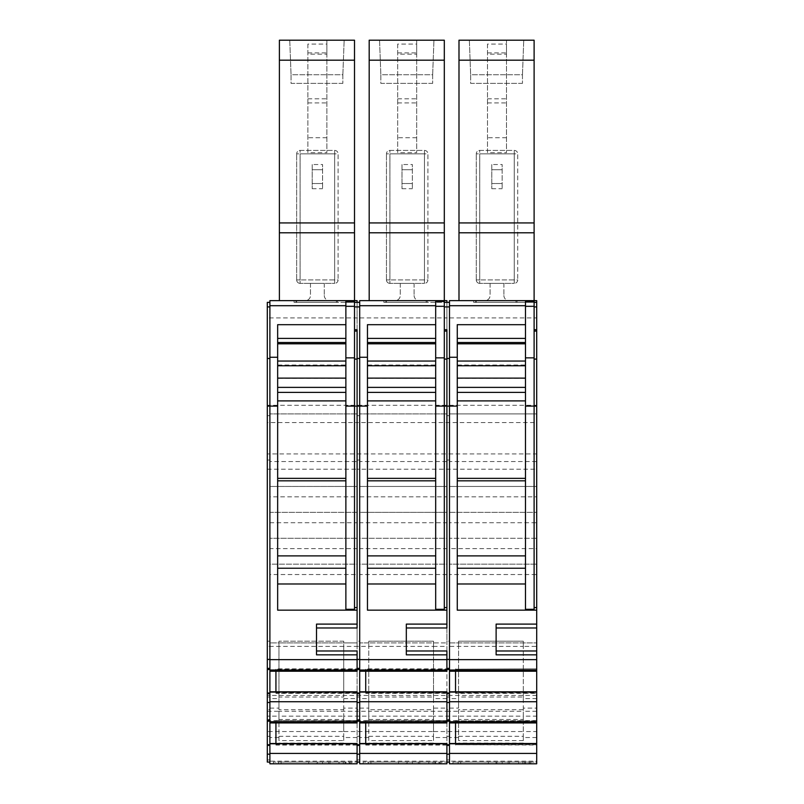 <?xml version="1.0" encoding="UTF-8"?>
<svg xmlns="http://www.w3.org/2000/svg" width="804" height="804" viewBox="0 0 804 804"><rect width="100%" height="100%" fill="white"/><g stroke="black" fill="none" stroke-linecap="round" stroke-linejoin="round"><path stroke-width="0.6" stroke-dasharray="4.02 3.01" d="M351.167 763.8L350.232 763.8L351.167 763.8L351.167 762.071L350.232 762.071L351.167 762.071M345.871 365.026L345.871 378.312L345.871 361.046L345.871 365.026L277.661 365.026L277.661 378.312L277.661 361.046L277.661 610.166L357.097 610.166L357.097 607.583L354.514 607.583L354.514 609.301L345.871 609.301L345.871 568.217L277.661 568.217M357.097 671.229L269.893 670.958M357.097 670.958L357.097 669.179L275.933 669.179L275.933 693.36L357.097 693.36L357.097 691.802M275.933 669.179L275.933 671.229M275.933 720.876L275.933 722.665L357.097 722.665L357.097 720.876L275.933 720.555L275.933 745.057L357.097 745.057L357.097 743.509M440.964 763.8L440.039 763.8L440.964 763.8L440.964 762.071L440.039 762.071L440.964 762.071M435.678 365.026L435.678 378.312L435.678 361.046L435.678 365.026L367.458 365.026L367.458 378.312L367.458 361.046L367.458 610.166L446.903 610.166L446.903 607.583L444.31 607.583L444.31 609.301L435.678 609.301L435.678 568.217L367.458 568.217M446.903 671.229L359.689 670.958M446.903 670.958L446.903 669.179L365.73 669.179L365.73 693.36L446.903 693.36L446.903 691.802M365.73 669.179L365.73 671.229M365.73 720.876L365.73 722.665L446.903 722.665L446.903 720.876L365.73 720.555L365.73 745.057L446.903 745.057L446.903 743.509M530.761 763.8L529.836 763.8L530.761 763.8L530.761 762.071L529.836 762.071L530.761 762.071M525.474 365.026L525.474 378.312L525.474 361.046L525.474 365.026L457.265 365.026L457.265 378.312L457.265 361.046L457.265 610.166L536.7 610.166M536.7 668.848L455.536 669.179L536.7 668.848L536.7 671.229L449.486 670.958M536.7 670.958L536.7 669.179M455.536 669.179L455.536 671.229M455.536 722.937L536.7 722.665L536.7 720.876L455.536 720.876L455.536 722.665L449.486 722.665M446.903 329.73L446.903 607.583M455.536 691.802L455.536 693.36L536.7 693.36L536.7 691.802L536.7 693.36M455.536 720.876L536.7 720.555L536.7 722.665M455.536 668.848L455.536 693.028L536.7 693.028M536.7 607.583L534.107 607.583L534.107 609.301L525.474 609.301L525.474 301.5L534.107 301.5M514.248 150.398A3.457 3.457 0 0 1 517.706 153.845A3.457 3.457 -0 0 0 514.248 150.398L479.717 150.398A3.457 3.457 -90 0 0 476.259 153.845A3.457 3.457 0 0 1 479.717 150.398L514.248 150.398L514.248 153.845L517.706 153.845L517.706 279.913L517.706 153.845L514.248 153.845L514.248 150.398M536.7 744.725L455.536 744.725L536.7 745.057L536.7 743.509L536.7 745.057M455.536 720.555L455.536 744.725M458.561 719.479L458.561 709.691L523.314 709.691L523.314 740.584L458.561 740.584L458.561 719.479L523.314 719.479M476.259 279.913L476.259 153.845L476.259 279.913A3.457 3.457 0 0 0 479.717 283.37A3.457 3.457 0 0 1 476.259 279.913L479.717 279.913L479.717 150.398L479.717 153.845L476.259 153.845L514.248 153.845L514.248 279.913L514.248 153.845L479.717 153.845L479.717 279.913L476.259 279.913M525.474 568.217L457.265 568.217M457.265 365.026L457.265 361.046L525.474 361.046M449.486 512.359L536.7 512.359L536.7 522.721L449.486 522.721L449.486 512.359L536.7 512.359L536.7 496.822L449.486 496.822L449.486 512.359M457.265 324.685L457.265 361.046M522.459 83.375L470.641 83.375L470.641 74.742L522.459 74.742L522.459 83.375L470.641 83.375L470.641 74.742L522.459 74.742L522.459 83.375M455.536 743.509L455.536 745.057M523.314 709.691L523.314 697.028L458.561 697.028L458.561 709.691M449.486 522.721L449.486 538.268L536.7 538.268L536.7 522.721M449.486 496.822L449.486 486.46L536.7 486.46L536.7 496.822M517.706 279.913A3.457 3.457 0 0 1 514.248 283.37A3.457 3.457 0 0 0 517.706 279.913L514.248 279.913L514.248 283.37L479.717 283.37L514.248 283.37L514.248 279.913L479.717 279.913L479.717 283.37L479.717 279.913L517.706 279.913M496.118 654.848L496.118 624.105M506.48 54.18L506.48 44.079L487.485 44.079L487.485 152.67L506.48 152.67L506.48 54.18L487.485 54.18M491.797 164.539L491.797 188.719L491.797 169.724L502.158 169.724L502.158 164.539L491.797 164.539L491.797 169.724L502.158 169.724L502.158 183.533L491.797 183.533L502.158 183.533L502.158 188.719L502.158 164.539M449.486 460.039L446.903 460.039L446.903 413.929L359.689 413.929L359.689 469.194L359.689 405.296L359.689 413.929L446.903 413.929L446.903 317.912L449.486 317.912L449.486 300.636L536.7 300.636L536.7 317.912L449.486 317.912L449.486 469.194L449.486 302.364L449.486 762.071L449.486 731.529L449.486 761.157L536.7 761.157L536.7 698.606L523.314 698.606L523.314 646.366L523.314 697.028M458.561 697.028L458.561 646.366L458.561 698.606L449.486 698.606L449.486 711.269L449.486 641.19L446.903 641.19L446.903 646.366L446.903 574.538L359.689 574.538L359.689 642.919L368.755 642.919L368.755 641.19L368.755 695.44L368.755 642.919L433.517 642.919L433.517 646.366L433.517 641.19L368.755 641.19L433.517 641.19L433.517 642.919L446.903 642.919L359.689 642.919L359.689 646.366L359.689 641.19L357.097 641.19L357.097 646.366L357.097 574.538L269.893 574.538L269.893 642.919L278.958 642.919L278.958 641.19L278.958 695.44L278.958 642.919L343.72 642.919L343.72 646.366L343.72 641.19L278.958 641.19L343.72 641.19L343.72 642.919L357.097 642.919L269.893 642.919L269.893 646.366L269.893 641.19L267.3 641.19L267.3 469.194L269.893 469.194L269.893 486.46L357.097 486.46L357.097 496.822L269.893 496.822L269.893 512.359L357.097 512.359L357.097 522.721L269.893 522.721L269.893 512.359L357.097 512.359L357.097 496.822M449.486 697.028L446.903 697.028L446.903 646.366L523.314 646.366L523.314 641.19L458.561 641.19L458.561 646.366L458.561 641.19L523.314 641.19L523.314 646.366L536.7 646.366L536.7 574.538L449.486 574.538L449.486 642.919L536.7 642.919L449.486 642.919L449.486 698.606M536.7 538.268L536.7 548.629L449.486 548.629L449.486 538.268L536.7 538.268M446.903 460.039L446.903 641.19L449.486 641.19L449.486 469.194L449.486 486.46L536.7 486.46L536.7 461.556L449.486 461.556M487.485 44.079L487.485 152.67M525.474 301.5L525.474 300.636L525.474 302.364L534.107 302.364L534.107 300.636L458.994 300.636L458.994 232.798L534.107 232.798L534.107 40.2L506.48 40.2L506.48 44.079M458.994 232.798L458.994 40.2L506.48 40.2L506.48 152.67M522.459 74.742L523.746 40.2L522.459 74.742M469.355 40.2L470.641 74.742L469.355 40.2L523.746 40.2L469.355 40.2M518.62 762.071L496.008 762.071L518.62 762.071L518.62 763.8L496.008 763.8L524.6 763.8L518.62 763.8L518.62 762.071M522.881 762.071L458.129 762.071L525.474 762.071L522.881 762.071L522.881 763.8L525.474 763.8L525.474 762.071L525.474 763.8L522.881 763.8L522.881 762.071L522.881 763.8L460.712 763.8L460.712 762.071L460.712 763.8L458.129 763.8L458.129 762.071L458.129 763.8L460.712 763.8L460.712 762.071L460.712 763.8L522.881 763.8L522.881 762.071M536.7 761.157L536.7 763.8L536.7 762.071L452.943 762.071L529.806 762.071L528.178 763.8L496.008 763.8L496.008 762.071M449.486 761.157L449.486 763.8L494.842 763.8L452.943 763.8L452.943 762.071L452.943 763.8L536.7 763.8L536.7 762.071L529.806 762.071L528.178 763.8L499.113 763.8M449.486 548.629L449.486 564.177L536.7 564.177L536.7 548.629M490.078 283.37L490.078 295.46L490.078 283.37L503.887 283.37L490.078 283.37M503.887 283.37L503.887 295.46L503.887 283.37M536.7 461.556L536.7 453.928L446.903 453.928L446.903 415.658L449.486 415.658L446.903 415.658L446.903 302.364L435.678 302.364L444.31 302.364L444.31 607.583M449.486 302.364L446.903 302.364M446.903 627.974L446.903 610.166M406.321 654.848L406.321 624.105M446.903 669.179L446.903 650.979M449.486 668.848L365.73 668.848M446.903 693.028L365.73 693.028M446.903 720.876L446.903 693.36M449.486 720.555L365.73 720.555M446.903 744.725L365.73 744.725M449.486 762.071L440.009 762.071L446.903 762.071L446.903 745.057M409.316 763.8L438.371 763.8L440.009 762.071L363.147 762.071L440.009 762.071L438.371 763.8L406.211 763.8L407.136 763.8L406.211 763.8L406.211 762.071L407.136 762.071L406.211 762.071M446.903 762.071L446.903 709.691L449.486 709.691M458.561 740.584L458.561 720.625L449.486 720.625L449.486 731.529L449.486 719.479L446.903 719.479M449.486 719.479L449.486 720.625M446.903 697.028L446.903 709.691M458.561 720.625L458.561 698.606M534.107 222.929L458.994 222.929M458.994 60.179L487.485 60.179M534.107 60.179L506.48 60.179M529.836 763.8L524.6 763.8L529.836 763.8L529.836 762.071L529.836 763.8M488.35 762.071L488.35 763.8M509.585 762.071L509.585 763.8M536.7 737.529L523.314 737.529L523.314 740.584M523.314 743.077L458.561 743.077M523.314 698.606L523.314 708.103L536.7 708.103M536.7 711.269L523.314 711.269L523.314 708.103M359.689 460.039L357.097 460.039L357.097 413.929L269.893 413.929L269.893 469.194L269.893 405.296L269.893 413.929L357.097 413.929L357.097 317.912L359.689 317.912L359.689 300.636L446.903 300.636L446.903 317.912L359.689 317.912L359.689 405.296L359.689 302.364L359.689 762.071L359.689 731.529L359.689 761.157L446.903 761.157L446.903 711.269L523.314 711.269L523.314 716.143L536.7 716.143M536.7 720.625L523.314 720.625L523.314 716.143L433.517 716.143L433.517 740.584L368.755 740.584L368.755 719.479L433.517 719.479M523.314 720.625L523.314 731.529L536.7 731.529M523.314 737.529L523.314 731.529L433.517 731.529L433.517 708.103L446.903 708.103L446.903 646.366L433.517 646.366L433.517 697.028L368.755 697.028L368.755 709.691L433.517 709.691L433.517 716.143L368.755 716.143L368.755 709.691M449.486 574.538L449.486 564.177L536.7 564.177L536.7 574.538M267.3 317.912L267.3 302.364L269.893 302.364L269.893 317.912L269.893 300.636L357.097 300.636L357.097 317.912L267.3 317.912L267.3 405.296L269.893 405.296L269.893 317.912L269.893 405.296L536.7 405.296L536.7 413.929L449.486 413.929L536.7 413.929L536.7 422.562L357.097 422.562L357.097 415.658L359.689 415.658L357.097 415.658L357.097 302.364L345.871 302.364L354.514 302.364L354.514 607.583M503.887 295.46A5.186 5.186 0 0 0 509.073 300.636L484.892 300.636A5.186 5.186 0 0 0 490.078 295.46A5.186 5.186 0 0 1 484.892 300.636L509.073 300.636A5.186 5.186 0 0 1 503.887 295.46M458.994 300.636L525.474 300.636L525.474 302.364L525.474 300.636L525.474 302.364L473.667 302.364L536.7 302.364M525.474 300.636L473.667 300.636L473.667 302.364L473.667 300.636L534.107 300.636L534.107 232.798M534.107 302.364L534.107 607.583M536.7 698.606L536.7 646.366M536.7 453.928L536.7 422.562M536.7 405.296L536.7 317.912M446.903 761.157L446.903 763.8L363.147 763.8L363.147 762.071L363.147 763.8L405.045 763.8L359.689 763.8L359.689 761.157M368.755 719.479L368.755 711.269L446.903 711.269L446.903 708.103M359.689 574.538L359.689 564.177L446.903 564.177L446.903 548.629L359.689 548.629L359.689 564.177L446.903 564.177L446.903 574.538M359.689 548.629L359.689 538.268L446.903 538.268L446.903 522.721L359.689 522.721L359.689 538.268L446.903 538.268L446.903 548.629M359.689 522.721L359.689 512.359L446.903 512.359L446.903 522.721M446.903 512.359L446.903 496.822L359.689 496.822L359.689 512.359L446.903 512.359M359.689 496.822L359.689 486.46L446.903 486.46L446.903 496.822M357.097 460.039L357.097 641.19L359.689 641.19L359.689 469.194L359.689 486.46L446.903 486.46L446.903 461.556L359.689 461.556M269.893 460.039L267.3 460.039L267.3 453.928L446.903 453.928L446.903 461.556M357.097 329.73L357.097 607.583M365.73 691.802L365.73 693.36M359.689 722.665L365.73 722.937M435.678 568.217L435.678 301.5L444.31 301.5M424.452 150.398A3.457 3.457 0 0 1 427.909 153.845A3.457 3.457 -0 0 0 424.452 150.398L389.91 150.398A3.457 3.457 -90 0 0 386.453 153.845A3.457 3.457 0 0 1 389.91 150.398L424.452 150.398L424.452 153.845L427.909 153.845L427.909 279.913L427.909 153.845L424.452 153.845L424.452 150.398M386.453 279.913L386.453 153.845L386.453 279.913A3.457 3.457 0 0 0 389.91 283.37A3.457 3.457 0 0 1 386.453 279.913L389.91 279.913L389.91 150.398L389.91 153.845L386.453 153.845L424.452 153.845L424.452 279.913L424.452 153.845L389.91 153.845L389.91 279.913L386.453 279.913M367.458 365.026L367.458 361.046L435.678 361.046M367.458 324.685L367.458 361.046M432.652 83.375L380.845 83.375L380.845 74.742L432.652 74.742L432.652 83.375L380.845 83.375L380.845 74.742L432.652 74.742L432.652 83.375M365.73 743.509L365.73 745.057M433.517 709.691L433.517 697.028M427.909 279.913A3.457 3.457 0 0 1 424.452 283.37A3.457 3.457 0 0 0 427.909 279.913L424.452 279.913L424.452 283.37L389.91 283.37L424.452 283.37L424.452 279.913L389.91 279.913L389.91 283.37L389.91 279.913L427.909 279.913M416.683 54.18L416.683 44.079L397.678 44.079L397.678 152.67L416.683 152.67L416.683 54.18L397.678 54.18M402 164.539L402 188.719L402 169.724L412.362 169.724L412.362 164.539L402 164.539L402 169.724L412.362 169.724L412.362 183.533L402 183.533L412.362 183.533L412.362 188.719L412.362 164.539M368.755 697.028L368.755 695.44L368.755 698.606L359.689 698.606L359.689 711.269L359.689 646.366L359.689 698.606M397.678 44.079L397.678 152.67M444.31 302.364L444.31 300.636L369.187 300.636L369.187 232.798L444.31 232.798L444.31 40.2L416.683 40.2L416.683 44.079M369.187 232.798L369.187 40.2L416.683 40.2L416.683 152.67M432.652 74.742L433.949 40.2L432.652 74.742M379.548 40.2L380.845 74.742L379.548 40.2L433.949 40.2L379.548 40.2M428.823 762.071L407.136 762.071L428.823 762.071L428.823 763.8L407.136 763.8L434.803 763.8L428.823 763.8L428.823 762.071M433.085 762.071L368.322 762.071L435.678 762.071L433.085 762.071L433.085 763.8L435.678 763.8L435.678 762.071L435.678 763.8L433.085 763.8L433.085 762.071L433.085 763.8L370.915 763.8L370.915 762.071L370.915 763.8L368.322 763.8L368.322 762.071L368.322 763.8L370.915 763.8L370.915 762.071L370.915 763.8L433.085 763.8L433.085 762.071M446.903 698.606L433.517 698.606L433.517 646.366L357.097 646.366L357.097 695.44L357.097 646.366L343.72 646.366L343.72 697.028L278.958 697.028L278.958 709.691L343.72 709.691L343.72 740.584L278.958 740.584L278.958 719.479L343.72 719.479M400.271 283.37L400.271 295.46L400.271 283.37L414.09 283.37L400.271 283.37M414.09 283.37L414.09 295.46L414.09 283.37M359.689 302.364L357.097 302.364M357.097 627.974L357.097 610.166M316.515 654.848L316.515 624.105M357.097 669.179L357.097 650.979M359.689 668.848L275.933 668.848M357.097 693.028L275.933 693.028M357.097 720.876L357.097 693.36M359.689 720.555L275.933 720.555M357.097 744.725L275.933 744.725M359.689 762.071L350.202 762.071L357.097 762.071L357.097 745.057M319.52 763.8L348.574 763.8L350.202 762.071L273.34 762.071L350.202 762.071L348.574 763.8L316.404 763.8L317.339 763.8L316.404 763.8L316.404 762.071L317.339 762.071L316.404 762.071M357.097 762.071L357.097 709.691L359.689 709.691M368.755 740.584L368.755 720.625L359.689 720.625L359.689 731.529L359.689 719.479L357.097 719.479M359.689 719.479L359.689 720.625M359.689 697.028L357.097 697.028L357.097 709.691M357.097 697.028L357.097 695.44L357.097 698.606L343.72 698.606L343.72 646.366L269.893 646.366L269.893 695.44L269.893 646.366L267.3 646.366L267.3 641.19L269.893 641.19L269.893 469.194L357.097 469.194L357.097 461.556L269.893 461.556M269.893 302.364L269.893 762.071L269.893 731.529L269.893 761.157L357.097 761.157L357.097 711.269L368.755 711.269L368.755 698.606M368.755 720.625L368.755 716.143L343.72 716.143L343.72 708.103L357.097 708.103L357.097 698.606M444.31 222.929L369.187 222.929M369.187 60.179L397.678 60.179M444.31 60.179L416.683 60.179M435.678 301.5L435.678 300.636L435.678 302.364L435.678 300.636L435.678 302.364L383.87 302.364L435.678 302.364L435.678 300.636L369.187 300.636M440.039 763.8L434.803 763.8L440.039 763.8L440.039 762.071L440.039 763.8M398.543 762.071L398.543 763.8M419.788 762.071L419.788 763.8M446.903 737.529L433.517 737.529L433.517 740.584M433.517 743.077L368.755 743.077M433.517 698.606L433.517 708.103M433.517 737.529L433.517 731.529L343.72 731.529L343.72 716.143L278.958 716.143L278.958 709.691M414.09 295.46A5.186 5.186 0 0 0 419.266 300.636L395.096 300.636A5.186 5.186 0 0 0 400.271 295.46A5.186 5.186 0 0 1 395.096 300.636L419.266 300.636A5.186 5.186 0 0 1 414.09 295.46M435.678 300.636L444.31 300.636L444.31 232.798M446.903 720.625L433.517 720.625M357.097 761.157L357.097 763.8L273.34 763.8L273.34 762.071L273.34 763.8L315.248 763.8L269.893 763.8L269.893 761.157M278.958 719.479L278.958 711.269L357.097 711.269L357.097 708.103M269.893 574.538L269.893 564.177L357.097 564.177L357.097 548.629L269.893 548.629L269.893 564.177L357.097 564.177L357.097 574.538M269.893 522.721L269.893 538.268L357.097 538.268L357.097 548.629M269.893 548.629L269.893 538.268L357.097 538.268L357.097 522.721M269.893 496.822L269.893 486.46L357.097 486.46L357.097 469.194L536.7 469.194M267.3 453.928L267.3 422.562L357.097 422.562L357.097 461.556M275.933 691.802L275.933 693.36M269.893 722.665L275.933 722.937M345.871 568.217L345.871 301.5L354.514 301.5M334.645 150.398A3.457 3.457 0 0 1 338.102 153.845A3.457 3.457 -0 0 0 334.645 150.398L300.113 150.398A3.457 3.457 -90 0 0 296.656 153.845A3.457 3.457 0 0 1 300.113 150.398L334.645 150.398L334.645 153.845L338.102 153.845L338.102 279.913L338.102 153.845L334.645 153.845L334.645 150.398M296.656 279.913L296.656 153.845L296.656 279.913A3.457 3.457 0 0 0 300.113 283.37A3.457 3.457 0 0 1 296.656 279.913L300.113 279.913L300.113 150.398L300.113 153.845L296.656 153.845L334.645 153.845L334.645 279.913L334.645 153.845L300.113 153.845L300.113 279.913L296.656 279.913M277.661 365.026L277.661 361.046L345.871 361.046M277.661 324.685L277.661 361.046M342.856 83.375L291.048 83.375L291.048 74.742L342.856 74.742L342.856 83.375L291.048 83.375L291.048 74.742L342.856 74.742L342.856 83.375M275.933 743.509L275.933 745.057M343.72 709.691L343.72 697.028M338.102 279.913A3.457 3.457 0 0 1 334.645 283.37A3.457 3.457 0 0 0 338.102 279.913L334.645 279.913L334.645 283.37L300.113 283.37L334.645 283.37L334.645 279.913L300.113 279.913L300.113 283.37L300.113 279.913L338.102 279.913M326.876 54.18L326.876 44.079L307.882 44.079L307.882 152.67L326.876 152.67L326.876 54.18L307.882 54.18M312.203 164.539L312.203 188.719L312.203 169.724L322.565 169.724L322.565 164.539L312.203 164.539L312.203 169.724L322.565 169.724L322.565 183.533L312.203 183.533L322.565 183.533L322.565 188.719L322.565 164.539M278.958 697.028L278.958 695.44L278.958 698.606L269.893 698.606L269.893 711.269L269.893 698.606M267.3 668.848L267.3 669.491L267.3 668.848L269.893 668.848M267.3 405.296L267.3 415.658L269.893 415.658L267.3 415.658L267.3 422.562M267.3 460.039L267.3 469.194M269.893 697.028L267.3 697.028L267.3 646.366M267.3 697.028L267.3 709.691L269.893 709.691M269.893 762.071L267.3 762.071L267.3 709.691M267.3 720.555L267.3 721.188L267.3 720.555L269.893 720.555M307.882 44.079L307.882 152.67M354.514 302.364L354.514 300.636L279.39 300.636L279.39 232.798L354.514 232.798L354.514 40.2L326.876 40.2L326.876 44.079M279.39 232.798L279.39 40.2L326.876 40.2L326.876 152.67M342.856 74.742L344.152 40.2L342.856 74.742M289.752 40.2L291.048 74.742L289.752 40.2L344.152 40.2L289.752 40.2M339.017 762.071L317.339 762.071L339.017 762.071L339.017 763.8L317.339 763.8L345.006 763.8L339.017 763.8L339.017 762.071M343.288 762.071L278.526 762.071L345.871 762.071L343.288 762.071L343.288 763.8L345.871 763.8L345.871 762.071L345.871 763.8L343.288 763.8L343.288 762.071L343.288 763.8L281.119 763.8L281.119 762.071L281.119 763.8L278.526 763.8L278.526 762.071L278.526 763.8L281.119 763.8L281.119 762.071L281.119 763.8L343.288 763.8L343.288 762.071M310.475 283.37L310.475 295.46L310.475 283.37L324.283 283.37L310.475 283.37M324.283 283.37L324.283 295.46L324.283 283.37M278.958 740.584L278.958 720.625L269.893 720.625L269.893 731.529L269.893 719.479L267.3 719.479M269.893 719.479L269.893 720.625M267.3 711.269L278.958 711.269L278.958 698.606M278.958 720.625L278.958 716.143L267.3 716.143M354.514 222.929L279.39 222.929M279.39 60.179L307.882 60.179M354.514 60.179L326.876 60.179M345.871 301.5L345.871 300.636L345.871 302.364L345.871 300.636L345.871 302.364L294.063 302.364L345.871 302.364L345.871 300.636L279.39 300.636M350.232 763.8L345.006 763.8L350.232 763.8L350.232 762.071L350.232 763.8M308.746 762.071L308.746 763.8M329.982 762.071L329.982 763.8M357.097 737.529L343.72 737.529L343.72 740.584M343.72 743.077L278.958 743.077M343.72 698.606L343.72 708.103M343.72 737.529L343.72 731.529L267.3 731.529M324.283 295.46A5.186 5.186 0 0 0 329.469 300.636L305.289 300.636A5.186 5.186 0 0 0 310.475 295.46A5.186 5.186 0 0 1 305.289 300.636L329.469 300.636A5.186 5.186 0 0 1 324.283 295.46M345.871 300.636L354.514 300.636L354.514 232.798M357.097 720.625L343.72 720.625M475.566 302.364L517.012 302.364L475.566 302.364L517.012 302.364L475.566 302.364L475.566 300.636L517.012 300.636L517.012 302.364L517.012 300.636L517.012 302.364L517.012 300.636L475.566 300.636L475.566 302.364L475.566 300.636L517.012 300.636L475.566 300.636L475.566 302.364M476.259 302.364L515.977 302.364L476.259 302.364L515.977 302.364L476.259 302.364L476.259 300.636L515.977 300.636L515.977 302.364L515.977 300.636L476.259 300.636L476.259 302.364L476.259 300.636L515.977 300.636L515.977 302.364L515.977 300.636L476.259 300.636L476.259 302.364M385.769 302.364L427.215 302.364L385.769 302.364L427.215 302.364L385.769 302.364L385.769 300.636L427.215 300.636L427.215 302.364L427.215 300.636L427.215 302.364L427.215 300.636L385.769 300.636L385.769 302.364L385.769 300.636L427.215 300.636L385.769 300.636L385.769 302.364M386.453 302.364L426.18 302.364L386.453 302.364L426.18 302.364L386.453 302.364L386.453 300.636L426.18 300.636L426.18 302.364L426.18 300.636L386.453 300.636L386.453 302.364L386.453 300.636L426.18 300.636L426.18 302.364L426.18 300.636L386.453 300.636L386.453 302.364M383.87 302.364L383.87 300.636L383.87 302.364M295.962 302.364L337.409 302.364L295.962 302.364L337.409 302.364L295.962 302.364L295.962 300.636L337.409 300.636L337.409 302.364L337.409 300.636L337.409 302.364L337.409 300.636L295.962 300.636L295.962 302.364L295.962 300.636L337.409 300.636L295.962 300.636L295.962 302.364M296.656 302.364L336.373 302.364L296.656 302.364L336.373 302.364L296.656 302.364L296.656 300.636L336.373 300.636L336.373 302.364L336.373 300.636L296.656 300.636L296.656 302.364L296.656 300.636L336.373 300.636L336.373 302.364L336.373 300.636L296.656 300.636L296.656 302.364M294.063 302.364L294.063 300.636L294.063 302.364M487.485 52.883L506.48 52.883M506.48 137.735L487.485 137.735M487.485 102.942L506.48 102.942M487.485 98.812L506.48 98.812M458.561 736.323L523.314 736.323M536.7 695.44L267.3 695.44M491.797 188.719L502.158 188.719M449.486 759.961L446.903 759.961M449.486 736.323L446.903 736.323M449.486 708.103L458.561 708.103M524.6 763.8L524.6 762.071L524.6 763.8M508.158 763.8L508.158 762.071L508.158 763.8M502.168 763.8L502.168 762.071L502.168 763.8M496.932 763.8L496.932 762.071L496.932 763.8M458.561 737.529L449.486 737.529M397.678 52.883L416.683 52.883M416.683 137.735L397.678 137.735M397.678 102.942L416.683 102.942M397.678 98.812L416.683 98.812M368.755 736.323L433.517 736.323M402 188.719L412.362 188.719M359.689 759.961L357.097 759.961M359.689 736.323L357.097 736.323M359.689 708.103L368.755 708.103M434.803 763.8L434.803 762.071L434.803 763.8M418.351 763.8L418.351 762.071L418.351 763.8M412.372 763.8L412.372 762.071L412.372 763.8M407.136 763.8L407.136 762.071L407.136 763.8M368.755 737.529L359.689 737.529M307.882 52.883L326.876 52.883M326.876 137.735L307.882 137.735M307.882 102.942L326.876 102.942M307.882 98.812L326.876 98.812M278.958 736.323L343.72 736.323M312.203 188.719L322.565 188.719M269.893 759.961L267.3 759.961M269.893 736.323L267.3 736.323M269.893 708.103L278.958 708.103M345.006 763.8L345.006 762.071L345.006 763.8M328.555 763.8L328.555 762.071L328.555 763.8M322.565 763.8L322.565 762.071L322.565 763.8M317.339 763.8L317.339 762.071L317.339 763.8M278.958 737.529L269.893 737.529M345.871 378.312L277.661 378.312M435.678 378.312L367.458 378.312M525.474 378.312L457.265 378.312M449.486 415.658L446.903 415.658M536.7 413.929L449.486 413.929M359.689 415.658L357.097 415.658M446.903 413.929L359.689 413.929M269.893 415.658L267.3 415.658M357.097 413.929L269.893 413.929"/><path stroke-width="1.21" d="M444.31 329.73L446.903 329.73L446.903 624.105L406.321 624.105L406.321 654.848L446.903 654.848L446.903 650.979L406.321 650.979M455.536 691.802L536.7 691.802L536.7 722.937L449.486 722.937L449.486 691.802L455.536 691.802L455.536 671.229M536.7 692.073L449.486 692.073M449.486 701.731L536.7 701.731M449.486 721.731L536.7 721.731M536.7 691.802L536.7 671.229L449.486 671.229L449.486 300.636L534.107 300.636L534.107 301.5L525.474 301.5M457.265 361.046L525.474 361.046M536.7 743.509L536.7 763.8L449.486 763.8L449.486 743.509L536.7 743.509L536.7 722.937M525.474 568.217L457.265 568.217M457.265 342.504L525.474 342.504M446.903 654.848L446.903 659.652L359.689 659.652L359.689 305.701L435.678 305.701L435.678 300.636L444.31 300.636L444.31 406.1L457.265 406.1L457.265 610.166L536.7 610.166L536.7 607.583L534.107 607.583M496.118 627.974L536.7 627.974L536.7 624.105L496.118 624.105L496.118 654.848L536.7 654.848L536.7 650.979L496.118 650.979M536.7 650.979L536.7 627.974M536.7 654.848L536.7 671.229M536.7 670.034L449.486 670.034M449.486 743.78L536.7 743.78M455.536 743.509L455.536 722.937M536.7 659.652L449.486 659.652M534.107 301.5L534.107 357.86L525.474 357.86L525.474 324.685L457.265 324.685L457.265 357.247L449.486 357.247M457.265 406.1L457.265 357.247M458.994 60.179L534.107 60.179L534.107 40.2L458.994 40.2L458.994 222.929L534.107 222.929L534.107 232.798L458.994 232.798L458.994 300.636M525.474 609.301L525.474 406.1L534.107 406.1L534.107 609.301L525.474 609.301M525.474 357.86L525.474 406.1M449.486 753.428L536.7 753.428M458.994 222.929L458.994 232.798M449.486 302.364L444.31 302.364M406.321 627.974L446.903 627.974L446.903 624.105M449.486 659.421L446.903 659.421M449.486 668.395L446.903 668.395M449.486 669.491L446.903 669.491M449.486 693.028L446.903 693.028M449.486 693.661L446.903 693.661M449.486 702.475L446.903 702.475M449.486 720.093L446.903 720.093M449.486 721.188L446.903 721.188M449.486 744.725L446.903 744.725M449.486 745.368L446.903 745.368M449.486 754.172L446.903 754.172M449.486 762.071L446.903 762.071M449.486 743.509L449.486 722.937M449.486 691.802L449.486 671.229M536.7 610.166L536.7 624.105M449.486 305.701L525.474 305.701L525.474 324.685M534.107 60.179L534.107 222.929M534.107 357.86L534.107 406.1L536.7 406.1L536.7 607.583M496.008 763.8L494.842 763.8M534.107 232.798L534.107 300.636L536.7 300.636L536.7 302.364L534.107 302.364M525.474 305.701L525.474 300.636M536.7 302.364L536.7 329.73L534.107 329.73M536.7 329.73L536.7 331.077L534.107 331.077M536.7 331.077L536.7 406.1M446.903 659.652L446.903 671.229L359.689 671.229L359.689 659.652M365.73 691.802L446.903 691.802L446.903 722.937L359.689 722.937L359.689 691.802L365.73 691.802L365.73 671.229M369.187 60.179L444.31 60.179L444.31 40.2L369.187 40.2L369.187 222.929L444.31 222.929L444.31 300.636L446.903 300.636L446.903 302.364M354.514 329.73L357.097 329.73L357.097 624.105L316.515 624.105L316.515 654.848L357.097 654.848L357.097 650.979L316.515 650.979M446.903 692.073L359.689 692.073M359.689 701.731L446.903 701.731M359.689 721.731L446.903 721.731M367.458 361.046L435.678 361.046M435.678 568.217L367.458 568.217M367.458 342.504L435.678 342.504M365.73 743.509L446.903 743.509L446.903 763.8L359.689 763.8L359.689 743.509L365.73 743.509L365.73 722.937M446.903 670.034L359.689 670.034M359.689 743.78L446.903 743.78M357.097 654.848L357.097 659.652L269.893 659.652L269.893 305.701L345.871 305.701L345.871 300.636L354.514 300.636L354.514 406.1L367.458 406.1L367.458 610.166L446.903 610.166M444.31 357.86L435.678 357.86L435.678 324.685L367.458 324.685L367.458 357.247L359.689 357.247M367.458 406.1L367.458 357.247M435.678 609.301L435.678 406.1L444.31 406.1L444.31 609.301L435.678 609.301M435.678 357.86L435.678 406.1M359.689 753.428L446.903 753.428M369.187 222.929L369.187 300.636M444.31 232.798L369.187 232.798M359.689 302.364L354.514 302.364M316.515 627.974L357.097 627.974L357.097 624.105M359.689 659.421L357.097 659.421M359.689 668.395L357.097 668.395M359.689 669.491L357.097 669.491M359.689 693.028L357.097 693.028M359.689 693.661L357.097 693.661M359.689 702.475L357.097 702.475M359.689 720.093L357.097 720.093M359.689 721.188L357.097 721.188M359.689 744.725L357.097 744.725M359.689 745.368L357.097 745.368M359.689 754.172L357.097 754.172M359.689 762.071L357.097 762.071M359.689 743.509L359.689 722.937M359.689 691.802L359.689 671.229M435.678 305.701L435.678 324.685M444.31 60.179L444.31 222.929M444.31 301.5L435.678 301.5M406.211 763.8L405.045 763.8M435.678 300.636L359.689 300.636L359.689 305.701M446.903 331.077L444.31 331.077M446.903 607.583L444.31 607.583M357.097 659.652L357.097 671.229L269.893 671.229L269.893 659.652M275.933 691.802L357.097 691.802L357.097 722.937L269.893 722.937L269.893 691.802L275.933 691.802L275.933 671.229M279.39 60.179L354.514 60.179L354.514 40.2L279.39 40.2L279.39 222.929L354.514 222.929L354.514 300.636L357.097 300.636L357.097 302.364M357.097 692.073L269.893 692.073M269.893 701.731L357.097 701.731M269.893 721.731L357.097 721.731M277.661 361.046L345.871 361.046M345.871 568.217L277.661 568.217M277.661 342.504L345.871 342.504M275.933 743.509L357.097 743.509L357.097 763.8L269.893 763.8L269.893 743.509L275.933 743.509L275.933 722.937M357.097 670.034L269.893 670.034M269.893 743.78L357.097 743.78M269.893 302.364L267.3 302.364L267.3 762.071L269.893 762.071M267.3 406.1L277.661 406.1L277.661 610.166L357.097 610.166M354.514 357.86L345.871 357.86L345.871 324.685L277.661 324.685L277.661 357.247L269.893 357.247M277.661 406.1L277.661 357.247M345.871 609.301L345.871 406.1L354.514 406.1L354.514 609.301L345.871 609.301M345.871 357.86L345.871 406.1M269.893 753.428L357.097 753.428M279.39 222.929L279.39 300.636M354.514 232.798L279.39 232.798M269.893 659.421L267.3 659.421M269.893 668.395L267.3 668.395M269.893 669.491L267.3 669.491M269.893 693.028L267.3 693.028M269.893 693.661L267.3 693.661M269.893 702.475L267.3 702.475M269.893 720.093L267.3 720.093M269.893 721.188L267.3 721.188M269.893 744.725L267.3 744.725M269.893 745.368L267.3 745.368M269.893 754.172L267.3 754.172M269.893 743.509L269.893 722.937M269.893 691.802L269.893 671.229M345.871 305.701L345.871 324.685M354.514 60.179L354.514 222.929M354.514 301.5L345.871 301.5M316.404 763.8L315.248 763.8M345.871 300.636L269.893 300.636L269.893 305.701M357.097 331.077L354.514 331.077M357.097 607.583L354.514 607.583M457.265 365.77L525.474 365.77M525.474 378.121L457.265 378.121M525.474 387.377L457.265 387.377M457.265 392.392L525.474 392.392M525.474 583.975L457.265 583.975M457.265 343.8L525.474 343.8M457.265 555.886L525.474 555.886M525.474 480.832L457.265 480.832M457.265 478.36L525.474 478.36M525.474 400.894L457.265 400.894M457.265 338.414L525.474 338.414M449.486 306.917L444.31 306.917M449.486 358.473L446.903 358.473M525.474 306.314L534.107 306.314M536.7 306.917L534.107 306.917M536.7 359.087L534.107 359.087M367.458 365.77L435.678 365.77M435.678 378.121L367.458 378.121M435.678 387.377L367.458 387.377M367.458 392.392L435.678 392.392M435.678 583.975L367.458 583.975M367.458 343.8L435.678 343.8M367.458 555.886L435.678 555.886M435.678 480.832L367.458 480.832M367.458 478.36L435.678 478.36M435.678 400.894L367.458 400.894M367.458 338.414L435.678 338.414M359.689 306.917L354.514 306.917M359.689 358.473L357.097 358.473M435.678 306.314L444.31 306.314M446.903 359.087L444.31 359.087M277.661 365.77L345.871 365.77M345.871 378.121L277.661 378.121M345.871 387.377L277.661 387.377M277.661 392.392L345.871 392.392M345.871 583.975L277.661 583.975M277.661 343.8L345.871 343.8M277.661 555.886L345.871 555.886M345.871 480.832L277.661 480.832M277.661 478.36L345.871 478.36M345.871 400.894L277.661 400.894M277.661 338.414L345.871 338.414M269.893 306.917L267.3 306.917M269.893 358.473L267.3 358.473M345.871 306.314L354.514 306.314M357.097 359.087L354.514 359.087"/></g></svg>
